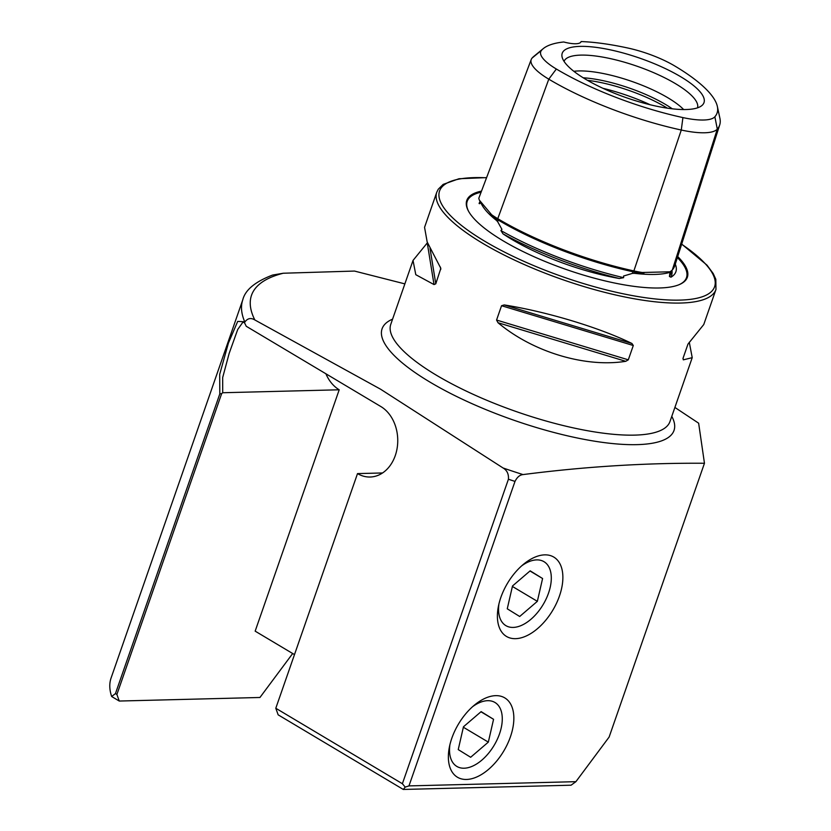 <?xml version="1.0" encoding="UTF-8"?>
<svg xmlns="http://www.w3.org/2000/svg" width="831" height="831" viewBox="0 0 831 831"><rect width="100%" height="100%" fill="white"/><g stroke="black" fill="none" stroke-linecap="round" stroke-linejoin="round"><path stroke-width="1.25" d="M670.274 271.54L669.994 272.423L668.155 272.526L669.786 271.799L642.155 272.495C645.126 272.848 644.669 273.087 640.784 273.212L632.412 273.378L623.551 276.037L623.645 277.668L619.334 278.499A104.135 28.981 -160.8 0 1 511.46 239.193A104.135 28.981 -160.8 0 1 502.994 233.843A146.869 40.864 19.2 0 0 619.334 278.499M669.994 272.423L669.433 276.505L670.97 277.19A146.869 40.864 19.2 0 0 671.967 270.324M682.916 117.587A50.359 14.013 -160.8 0 0 714.868 116.776L717.309 129.117L672.331 269.94A146.62 40.802 19.2 0 0 674.803 265.65L719.708 124.93A142.755 39.722 19.2 0 0 719.906 118.272L717.35 106.42A136.357 37.946 19.2 0 0 674.824 66.013A50.359 14.013 19.2 0 0 628.08 48.073A136.357 37.946 19.2 0 0 581.098 41.55A22.177 6.17 19.2 0 1 581.046 41.716A22.177 6.17 19.2 0 1 563.74 41.986A136.357 37.946 19.2 0 0 543.245 48.634A136.357 37.946 19.2 0 0 541.563 50.265A50.359 14.013 19.2 0 0 556.344 69.015A136.357 37.946 19.2 0 0 682.916 117.587L681.285 130.031L633.866 270.916A146.62 40.802 19.2 0 1 497.769 218.688A60.621 16.869 19.2 0 1 491.588 214.699L490.373 213.712M543.245 48.634L533.886 56.331A142.755 39.722 19.2 0 0 532.12 58.035A56.757 15.789 19.2 0 0 531.238 59.479L479.03 197.653A60.621 16.869 19.2 0 0 478.801 198.484L479.414 200.219L491.588 214.699C489.781 213.235 490.051 213.744 492.388 216.257L497.624 221.638L501.924 229.356L500.916 230.561L502.994 233.843M510.421 736.817A46.193 26.353 120.8 0 0 482.406 699.64A46.193 26.353 120.8 0 0 451.794 738.302A46.193 26.353 120.8 0 0 448.366 756.729A46.193 26.353 120.8 0 0 473.545 778.2A46.193 26.353 120.8 0 0 510.421 736.817M559.45 596.024A46.193 26.353 120.8 0 0 531.435 558.848A46.193 26.353 120.8 0 0 500.823 597.51A46.193 26.353 120.8 0 0 497.395 615.937A46.193 26.353 120.8 0 0 522.574 637.408A46.193 26.353 120.8 0 0 559.45 596.024M480.131 202.847A146.869 40.864 19.2 0 0 479.103 203.543A104.135 28.981 -160.8 0 1 480.079 201.466M479.726 203.688L479.103 203.543L479.726 203.688L480.432 202.099M481.502 191.109A116.776 32.492 19.2 0 0 468.414 210.991A116.776 32.492 19.2 0 0 502.963 240.73A116.776 32.492 19.2 0 0 679.529 284.503A116.776 32.492 19.2 0 0 677.701 256.561M115.447 693.594L116.901 694.456L119.249 701.042L111.655 696.513L115.447 693.594L219.81 393.904L219.696 374.324L228.4 343.13L237.708 321.389L243.982 321.742L244.553 322.844L244.833 322.054C247.565 318.263 250.889 317.567 254.826 319.945L380.598 389.22L503.077 467.988C507.035 470.315 508.821 474.065 508.416 479.238L402.381 783.726L405.216 787.113L408.966 785.897L515.002 481.409C517.111 477.181 519.78 474.906 523.011 474.584C584.889 466.617 645.365 462.846 704.459 463.262L698.642 423.197L674.886 407.439M667.397 108.165A68.225 18.988 19.2 0 0 665.818 107.209A68.225 18.988 19.2 0 0 587.455 80.327M672.3 108.809A66.522 18.511 19.2 0 0 665.673 104.55A66.522 18.511 19.2 0 0 583.217 77.782M683.664 109.547A66.522 18.511 19.2 0 0 668.01 97.85A66.522 18.511 19.2 0 0 573.847 71.31M697.531 107.843A70.677 19.664 19.2 0 0 675.551 83.702A70.677 19.664 19.2 0 0 606.807 57.869A70.677 19.664 19.2 0 0 564.041 61.359M680.724 76.743A75.06 20.889 19.2 0 0 601.81 48.219A75.06 20.889 19.2 0 0 562.068 56.913A75.06 20.889 19.2 0 0 585.471 79.163A75.06 20.889 19.2 0 0 701.842 105.589A75.06 20.889 19.2 0 0 680.724 76.743M689.283 342.237L692.223 357.662L683.321 359.844L682.978 358.441L687.964 344.117L703.753 324.547L715.969 289.479L715.823 279.299L713.206 273.524L706.963 265.11L681.69 244.075M683.051 358.223L683.321 359.844L682.978 358.441M504.22 304.935C546.933 311.698 599.234 327.487 631.944 343.494L633.295 345.509L628.309 359.823L625.743 361.308C585.19 367.821 532.889 352.032 498.018 322.74L496.564 320.049L501.55 305.725L504.22 304.935L631.944 343.494M408.966 785.897L575.904 781.67L571.063 785.202L403.284 789.45L278.156 714.837L275.799 708.251L357.517 473.597A36.959 28.555 -91.5 0 0 370.127 477.015A36.959 28.555 -91.5 0 0 397.218 447.68A36.959 28.555 -91.5 0 0 380.868 406.556L246.256 326.282L244.553 322.844M275.799 708.251L402.381 783.726M575.904 781.67L609.123 737.055L704.459 463.262M292.678 653.519L259.947 697.479L119.249 701.042M357.517 473.597L382.54 472.964M294.486 654.599L255.159 631.145L339.204 389.791A36.959 28.555 88.5 0 1 325.908 373.784M404.863 283.88L354.484 271.062L283.278 273.233L272.589 275.061C255.179 281.709 245.249 289.936 242.808 299.731A295.639 82.259 19.2 0 0 244.833 322.054M486.602 177.616L459.003 178.738L443.172 184.389L438.249 189.25L436.763 192.252L424.558 227.32L427.176 241.977L440.835 268.351L435.776 283.807L434.021 284.576L415.791 274.687L413.028 260.435L427.259 242.943L434.021 284.576M714.868 116.776A136.357 37.946 19.2 0 0 717.35 106.42M675.281 264.154A104.135 28.981 -160.8 0 1 676.278 267.862A104.135 28.981 -160.8 0 1 670.97 277.19M531.238 59.479A56.757 15.789 19.2 0 0 548.782 79.174A142.755 39.722 19.2 0 0 681.285 130.031A56.757 15.789 -160.8 0 0 717.309 129.117A142.755 39.722 19.2 0 0 719.708 124.93M668.155 272.526L667.49 272.339M672.331 269.94A60.621 16.869 -160.8 0 1 669.786 271.799M643.88 272.693L642.155 272.495A60.621 16.869 -160.8 0 1 633.866 270.916M242.808 299.731L111.094 677.982A295.639 82.259 19.2 0 0 111.655 696.513M244.584 322.916L243.005 322.033L237.718 329.492L229.159 353.414L222.677 377.554L222.708 392.741L221.669 393.582L116.901 694.456M221.669 393.582L219.81 393.904M222.708 392.741L339.204 389.791M405.216 787.113L403.284 789.45M498.912 604.033A37.218 21.232 120.8 0 0 499.244 615.678A37.218 21.232 120.8 0 0 530.957 619.261A37.218 21.232 120.8 0 0 550.61 571.635A37.218 21.232 120.8 0 0 521.691 565.838M519.687 616.488L537.356 601.332L542.591 578.511L530.168 570.835L512.498 585.98L507.263 608.801L519.687 616.488M529.981 570.99L542.591 578.511M512.395 586.447L537.356 601.332M449.883 744.825A37.218 21.232 120.8 0 0 450.215 756.47A37.218 21.232 120.8 0 0 481.928 760.053A37.218 21.232 120.8 0 0 501.581 712.427A37.218 21.232 120.8 0 0 472.662 706.63M470.658 757.27L488.327 742.125L493.562 719.303L481.139 711.627L463.469 726.772L458.234 749.593L470.658 757.27M480.952 711.783L493.562 719.303M463.366 727.239L488.327 742.125M634.344 273.306A105.641 29.397 19.2 0 0 669.713 272.412M633.554 270.854A1.475 0.571 -77.7 0 0 632.973 271.727A1.475 0.571 -77.7 0 0 632.962 271.758L632.412 273.378M498.226 218.958A1.475 0.841 -59.2 0 1 498.216 219.997A1.475 0.841 -59.2 0 1 498.205 220.038A145.186 40.397 19.2 0 0 632.962 271.758A59.188 16.464 -160.8 0 0 640.587 273.222M669.246 271.914A59.188 16.464 -160.8 0 1 668.217 272.516M479.414 200.219L481.866 204.79A105.641 29.397 19.2 0 0 496.408 220.36M481.097 192.179A116.091 32.305 19.2 0 0 468.632 211.386M436.763 192.252A147.825 41.135 19.2 0 0 482.572 243.244A147.825 41.135 19.2 0 0 627.197 297.446A147.825 41.135 19.2 0 0 715.969 289.479M486.54 177.792A145.602 40.511 19.2 0 0 484.681 241.198A145.602 40.511 19.2 0 0 673.754 300.136A145.602 40.511 19.2 0 0 681.638 244.231M392.585 319.146A154.566 43.004 19.2 0 0 429.97 382.104A154.566 43.004 19.2 0 0 600.803 442.134A154.566 43.004 19.2 0 0 671.78 416.373M413.028 260.435L390.778 324.329A147.825 41.135 19.2 0 0 436.576 375.321A147.825 41.135 19.2 0 0 581.201 429.523A147.825 41.135 19.2 0 0 669.973 421.556L692.223 357.662M503.077 467.988A288.897 80.389 19.2 0 0 523.011 474.584M650.237 104.779A73.907 20.567 19.2 0 0 603.005 88.325M508.416 479.238A295.639 82.259 19.2 0 0 515.002 481.409M283.278 273.233A288.897 80.389 19.2 0 0 254.826 319.945M541.563 50.265L532.12 58.035M500.916 230.561A145.383 40.449 19.2 0 0 623.645 277.668M492.503 216.382A59.188 16.464 19.2 0 0 498.205 220.038L497.624 221.638M669.433 276.505A145.383 40.449 19.2 0 0 670.586 273.991L671.677 270.584M556.344 69.015L548.782 79.174L497.769 218.688M679.114 284.68A116.091 32.305 19.2 0 0 677.379 257.568M625.743 361.308L498.018 322.74M628.309 359.823L496.564 320.049M633.295 345.509L501.55 305.725M435.776 283.807L430.032 248.396M440.762 269.483L440.368 267.031"/></g></svg>
